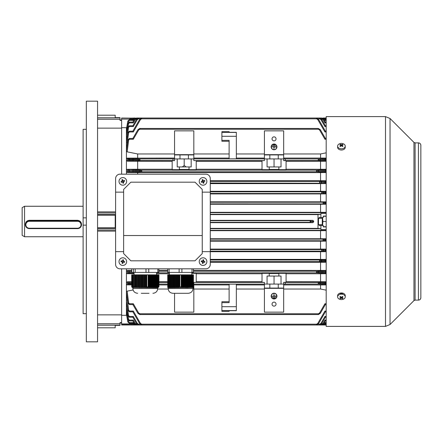 <?xml version="1.0" encoding="UTF-8"?>
<svg xmlns="http://www.w3.org/2000/svg" width="443" height="443" viewBox="0 0 443 443"><rect width="100%" height="100%" fill="white"/><g stroke="black" fill="none" stroke-linecap="round" stroke-linejoin="round"><path stroke-width="0.66" d="M274.045 298.831A2.73 2.73 0 0 1 271.315 296.107A2.73 2.73 0 0 1 274.045 293.377A2.73 2.73 0 0 1 276.77 296.107A2.73 2.73 0 0 1 274.045 298.831M274.045 293.216A2.891 2.891 0 0 1 276.93 296.107A2.891 2.891 0 0 1 274.045 298.992A2.891 2.891 0 0 1 271.155 296.107A2.891 2.891 0 0 1 274.045 293.216M274.045 144.169A2.73 2.73 0 0 0 271.315 146.893A2.73 2.73 0 0 0 274.045 149.623A2.73 2.73 0 0 0 276.77 146.893A2.73 2.73 0 0 0 274.045 144.169M274.045 149.784A2.891 2.891 0 0 0 276.93 146.893A2.891 2.891 0 0 0 274.045 144.008A2.891 2.891 0 0 0 271.155 146.893A2.891 2.891 0 0 0 274.045 149.784M274.045 302.12A2.005 2.005 0 0 0 272.041 304.131A2.005 2.005 0 0 0 274.045 306.135A2.005 2.005 0 0 0 276.05 304.131A2.005 2.005 0 0 0 274.045 302.12M274.045 136.865A2.005 2.005 0 0 0 272.041 138.869A2.005 2.005 0 0 0 274.045 140.88A2.005 2.005 0 0 0 276.05 138.869A2.005 2.005 0 0 0 274.045 136.865M210.27 228.372L317.991 228.372L317.991 214.628L320.671 214.279L320.893 213.426L326.186 213.415M318.65 218.294L319.303 217.491L320.893 217.491L320.893 213.426M321.707 324.758L321.784 324.182L321.624 324.985L136.621 324.985L134.534 323.783L132.856 320.876L129.417 320.876L132.856 320.876L134.534 323.783L136.344 324.968L136.461 324.182L136.931 324.182M319.602 324.758L319.68 324.182L319.519 324.985L138.725 324.985L136.638 323.783L132.856 317.227L129.411 317.227L132.856 317.227L136.638 323.783L138.449 324.968L138.565 324.182L140.06 324.182M316.474 324.758L316.546 324.182L316.385 324.985L141.583 324.968L139.772 323.783L132.856 311.806L129.406 311.806L132.856 311.806L133.315 311.041L132.856 311.806M318.29 314.331L318.367 313.755L318.207 314.558L140.032 314.558L137.95 313.356L132.856 304.529L129.461 304.529M323.124 324.758L323.202 324.182L323.041 324.985L135.204 324.985L132.856 323.329L129.411 323.329L132.856 323.329L134.927 324.968L135.043 324.182M326.186 324.99L130.286 324.99M134.39 324.846L130.203 324.846M129.644 324.985L121.626 324.985L121.626 315.316L126.438 315.316L126.438 268.829M191.819 273.32L196.232 273.32L196.232 282.357L193.824 282.412L264.421 282.412L262.012 282.357L262.012 273.32L269.233 273.32L269.233 276.05L278.857 276.05L278.857 273.32L286.078 273.32L286.078 282.357L283.67 282.357L285.275 282.412L285.275 284.129L283.67 284.129L283.67 288.083L278.254 288.083L278.254 284.074L283.67 284.074L283.67 282.412M269.233 273.569L278.857 273.569M326.186 160.881L318.367 160.532L318.207 159.729L318.401 160.532L285.275 160.532L285.275 158.871L283.67 158.871L283.67 154.917L278.254 154.917L278.254 158.926L283.67 158.926L283.67 160.643L286.078 160.643L286.078 169.68L278.857 169.68L278.857 166.95L269.233 166.95L269.233 169.68L262.012 169.68L262.012 160.643L264.421 160.587L193.824 160.587L196.232 160.643L196.232 169.68L189.011 169.68L189.011 166.95L179.382 166.95L179.382 169.68L172.166 169.68L172.166 160.643L174.57 160.643L174.57 158.926L179.985 158.926L179.985 154.917L174.57 154.917L174.57 158.871L139.872 158.926L139.838 160.532L139.761 159.735L132.856 159.386L132.856 160.073L140.032 159.729L139.872 158.926L133.315 158.577L132.856 159.375L129.506 159.375L126.438 158.865L126.438 127.684L121.626 127.684L121.626 118.015L134.39 118.154M189.011 169.431L179.382 169.431M278.857 169.431L269.233 169.431M135.204 118.015L135.043 118.818M323.202 118.818L323.312 118.032L325.123 119.217L323.041 118.015M127.191 129.417L126.438 129.146L127.833 121.005L129.417 119.671L128.381 122.506M127.191 313.583L126.438 313.854L127.833 322L129.411 323.329L127.839 321.995L126.438 314.004L127.833 321.995L128.62 321.889L129.417 322.559L133.315 322.559L135.004 324.21L135.204 324.985M168.185 289.035L157.691 289.035M133.088 289.96L127.13 291.156L128.703 303.062L129.506 303.76L133.315 303.76L138.637 312.985L139.872 313.755L140.032 314.558M326.186 304.529L325.389 304.529L320.289 313.356L318.484 314.541L318.367 313.755L139.872 313.755M283.67 289.035L320.571 289.035L326.186 290.171M264.421 289.035L236.34 289.035M229.12 289.035L193.824 289.035M229.12 301.722L221.899 301.722L221.899 311.346L229.12 311.346L229.12 310.704L229.12 311.346M264.421 160.587L264.421 158.926L269.831 158.926L269.831 154.917L264.421 154.917L264.421 158.871L193.824 158.871L193.824 154.917L179.985 154.917M264.421 158.062L236.34 158.062M229.12 158.062L193.824 158.062M236.34 132.44L221.899 132.44L221.899 131.654L229.12 131.654L229.12 132.296L236.34 132.296L236.34 158.843L229.12 158.843L229.12 140.365L221.899 140.365L221.899 141.278L229.12 141.278M264.421 130.851L264.421 154.668L283.67 154.668L283.67 130.851L264.421 130.851M128.686 273.325A0.792 0.786 76.9 0 1 127.905 272.6L129.489 272.506L129.489 273.303L127.147 273.691L126.438 272.954L127.905 272.6L127.817 271.614L126.438 271.31L127.291 270.457L131.737 270.435M137.668 174.171L137.668 172.598L127.291 172.543L126.438 171.69L126.438 158.865L127.13 158.14L128.703 158.555L133.315 158.577M126.438 174.171L126.438 171.69L127.817 171.386L127.905 170.4L126.438 170.046L127.147 169.309L141.694 170.156L141.694 171.762L141.854 170.959L132.856 170.505L132.856 171.413L141.583 170.97M210.27 201.825L320.571 201.825L320.571 193.918L210.27 193.918M210.27 212.319L320.571 212.319L320.571 204.256L210.27 204.256M317.991 214.628L210.27 214.628M210.27 220.348L312.863 220.348L313.672 221.135L310.931 221.506L313.672 221.865L313.672 221.135M313.672 221.865L312.863 222.652L210.27 222.652M326.186 238.771L320.571 238.744L320.571 230.681L210.27 230.681M320.571 238.744L210.27 238.744M326.186 249.11L320.571 249.082L320.571 241.175L210.27 241.175M320.571 249.082L210.27 249.082M326.186 270.429L193.453 270.402M167.72 270.402L158.843 270.402M320.571 270.402L320.571 262.289L210.27 262.289M326.186 259.404L210.27 259.371M320.571 259.371L320.571 251.707L210.27 251.707M326.186 183.596L320.571 183.629L320.571 191.293L210.27 191.293M320.571 183.629L210.27 183.629M326.186 172.571L320.571 172.598L320.571 180.711L210.27 180.711M320.571 172.598L137.668 172.598M317.991 228.372L320.671 228.721L320.893 229.574L320.893 225.509L323.301 225.509L323.301 226.916L326.186 226.916M310.166 220.697L310.931 221.494L310.172 222.303L310.166 220.697L210.27 220.697M310.166 222.303L210.27 222.303M319.796 182.2L321.601 182.156L319.519 182.189L319.68 182.992L319.68 181.392L210.27 181.392M319.796 182.184L319.68 181.392L324.929 181.121L325.389 181.912L324.929 183.264L210.27 182.992M320.571 180.711L326.186 180.738M326.186 192.467L325.389 192.467L324.929 191.675L321.784 191.819L321.9 192.611L323.706 192.655L321.624 192.622L321.784 193.425L321.784 191.819L210.27 191.819M325.389 192.467L324.929 193.563L210.27 193.425M326.186 193.89L320.571 193.918M320.571 191.293L326.186 191.321M323.312 203.055L325.123 203.016L323.041 203.049L323.202 203.852L323.202 202.246L210.27 202.246M323.312 203.044L323.202 202.246L324.929 202.191L325.389 202.983L324.929 203.907L210.27 203.852M326.186 204.229L320.571 204.256M320.571 201.825L326.186 201.853M320.571 212.319L326.186 212.347M319.796 260.816L325.389 261.071L324.929 261.879L319.68 261.608L319.519 260.811L319.713 261.608L210.27 261.608M325.389 261.071L325.389 260.545L319.519 260.811L319.68 260.008L210.27 260.008M320.571 262.289L326.186 262.262M326.186 260.528L325.389 260.545L324.929 259.736L319.68 260.008L319.796 260.8M325.389 250.516L321.9 250.373L325.389 250.516L324.929 251.325L321.784 251.181L321.624 250.378L321.817 251.181L210.27 251.181M326.186 250.229L325.389 250.245L324.929 249.437L321.784 249.575L321.624 250.378L321.784 249.575L210.27 249.575M320.571 251.707L326.186 251.679M323.312 239.956L325.389 240.001L324.929 240.809L323.202 240.754L323.041 239.951L323.235 240.754L210.27 240.754M325.389 240.001L323.041 239.951L323.202 239.148L210.27 239.148M320.571 241.175L326.186 241.147M326.186 239.884L325.389 239.884L324.929 239.093L323.202 239.148L323.312 239.945M320.571 230.681L326.186 230.653M278.857 166.95L281.023 166.95L281.023 158.926M189.011 166.95L191.177 166.95L191.177 158.926M283.67 160.587L285.275 160.532M262.012 161.296L196.232 161.296M172.964 158.926L172.964 160.587L174.57 160.587M172.964 160.532L139.838 160.532L133.315 160.881L132.856 160.073M127.307 161.23L126.438 160.366L127.839 160.028L129.428 160.089L129.428 160.881L127.307 161.23L172.166 161.296M193.824 160.587L193.824 158.926L188.408 158.926L188.408 154.917M172.166 169.243L137.668 169.243L137.668 161.296M262.012 169.243L196.232 169.243M174.57 158.062L127.13 158.14M326.186 159.375L325.389 159.375L324.929 158.577L318.367 158.926L318.484 159.724L320.289 159.762L318.207 159.729L318.367 158.926L285.275 158.926M269.233 276.05L267.068 276.05L267.068 284.074M167.714 281.704L158.965 281.704M128.703 284.445A0.792 0.786 75.6 0 1 127.916 283.736L129.506 283.625L129.506 284.423L127.13 284.86L126.438 284.135L127.916 283.736L127.839 282.972L126.438 282.634L127.307 281.77L131.615 281.742M127.307 281.77L131.615 282.119M167.714 282.468L158.965 282.468M193.824 282.412L193.824 284.074L193.458 284.074M264.421 282.412L264.421 284.074L269.831 284.074L269.831 288.083L264.421 288.083L264.421 284.129L193.824 284.129L193.824 288.083L193.021 288.083M262.012 281.704L196.232 281.704M169.359 273.757L156.523 273.757M262.012 273.757L196.232 273.757M320.571 289.035L320.571 284.938L283.67 284.938M320.571 284.938L326.186 284.899M325.389 283.614L325.389 282.927L318.484 283.265L325.389 283.614L324.929 284.423L318.367 284.074L318.207 283.271L318.401 284.074L285.275 284.074M229.12 310.704L236.34 310.704L236.34 284.157L229.12 284.157L229.12 302.635L221.899 302.635M264.421 284.938L236.34 284.938M229.12 284.938L193.824 284.938M326.186 282.911L325.389 282.911L324.929 282.119L318.367 282.468L318.207 283.271L318.367 282.468L285.275 282.468M121.626 315.316L121.626 268.829M121.626 174.171L121.626 127.684M140.032 128.442L139.872 129.245L139.761 128.459L137.95 129.644L140.032 128.442L318.207 128.442L320.289 129.644L318.207 128.442L318.367 129.245L139.872 129.245M319.519 118.015L321.601 119.217L319.519 118.015L319.68 118.818L319.519 118.015L316.385 118.015L318.473 119.217L316.385 118.015L316.546 118.818L316.385 118.015L141.854 118.015L141.694 118.818L141.583 118.032L139.772 119.217L141.854 118.015L138.725 118.015L138.565 118.818L138.449 118.032L136.638 119.217L138.725 118.015M316.546 118.818L141.694 118.818M319.68 118.818L318.179 118.818M140.06 118.818L138.565 118.818M136.621 118.015L136.461 118.818L136.344 118.032L134.534 119.217L136.621 118.015L321.624 118.015L323.706 119.217L321.9 118.032L321.784 118.818L321.313 118.818M136.931 118.818L136.461 118.818M229.12 132.296L229.12 131.654M283.67 158.062L320.571 158.062L320.571 153.965L283.67 153.965M320.571 153.965L326.186 152.829M318.207 128.442L318.367 129.245M128.703 139.938L127.916 139.855L129.506 138.471L129.506 139.24L128.703 139.938L127.13 151.844L126.438 151.057L127.916 139.855L126.438 149.751L127.833 139.85L129.428 138.471L132.856 138.471L137.95 129.644L138.637 130.015L133.315 139.24L132.856 138.471M174.57 153.965L137.668 153.965L127.13 151.844M264.421 153.965L236.34 153.965M229.12 153.965L193.824 153.965M129.489 131.959L128.686 132.651L127.147 143.128L126.438 142.524L127.905 132.557L126.438 141.478L127.817 132.551L129.406 131.194L132.856 131.194L129.489 131.194L129.489 131.959L133.315 131.959L132.856 131.194L139.772 119.217L140.459 119.588L133.315 131.959M128.653 127.219L127.866 127.119L129.45 125.773L129.45 126.537L128.653 127.219L127.163 136.61L126.438 136.139L127.866 127.119L126.438 135.558L127.828 127.113L129.45 125.773L127.828 127.113M127.174 132.302L126.438 131.942L127.85 123.464L129.428 122.124L129.428 122.894L128.631 123.569L128.165 126.366M321.624 118.015L321.784 118.818M134.927 118.032L133.116 119.217L134.927 118.032L135.004 118.79L133.315 120.441L132.856 119.671L129.417 119.671L127.833 121.005L126.438 128.996L127.833 121L128.62 121.111M128.631 123.569L127.833 123.464L126.438 131.637L127.833 123.464L129.417 122.124L127.833 123.464M137.668 158.062L137.668 153.965M174.57 154.668L193.824 154.668L193.824 130.851L174.57 130.851L174.57 154.668M320.571 158.062L326.186 158.101M316.385 324.985L318.473 323.783L316.662 324.968L316.546 324.182L141.694 324.182L141.854 324.985M127.357 299.833L128.686 310.349L129.489 311.041L133.315 311.041L140.459 323.412L141.694 324.182M326.186 317.227L325.389 317.227L321.601 323.783L319.796 324.968L319.68 324.182L318.179 324.182M127.185 306.384L128.653 315.781L129.45 316.463L133.315 316.463L129.45 316.463L129.45 317.227L127.866 315.881L126.438 306.861L127.163 306.39M138.725 324.985L138.565 324.182M326.186 320.876L325.389 320.876L323.706 323.783L321.9 324.968L321.817 324.21L321.313 324.182M128.165 316.634L128.631 319.431L129.428 320.106L133.315 320.106L129.428 320.106L129.428 320.876L127.85 319.536L126.438 311.058L127.174 310.698M136.621 324.985L136.461 324.182M127.833 319.536L129.417 320.876L127.833 319.541L126.438 311.363L127.833 319.536L128.631 319.431M127.828 315.887L129.411 317.227L127.828 315.887L126.438 307.42L127.828 315.881L128.653 315.781M126.449 301.611L127.905 310.443L126.438 300.476L127.147 299.872M127.833 303.15L129.428 304.529L127.833 303.15L126.438 293.249L127.916 303.145L126.438 291.943L127.13 291.156M326.186 161.258L286.078 161.296M316.662 170.97L318.473 170.926L316.385 170.959L316.546 171.762L316.546 170.156L141.694 170.156L141.583 170.954M316.662 170.954L316.546 170.156L324.929 169.697L325.389 170.494L324.929 172.222L316.584 171.762L141.66 171.762L133.315 172.222L132.856 171.413M128.603 172.244A0.792 0.786 77.4 0 1 127.817 171.386L129.406 171.43L129.406 172.222L127.291 172.543M137.668 169.243L127.147 169.309M286.078 169.243L326.186 169.281M320.571 169.243L320.571 161.296M167.714 284.074L158.965 284.074M167.714 284.938L158.965 284.938M131.615 284.893L127.13 284.86M326.186 281.742L286.078 281.704M316.662 272.046L325.389 272.506L325.389 271.587L316.385 272.041L316.546 272.844L316.546 271.238L193.453 271.238M167.72 271.238L158.843 271.238M326.186 272.506L325.389 272.506L324.929 273.303L316.584 272.838L191.819 272.844M169.359 272.844L156.523 272.844M320.571 281.704L320.571 273.757L286.078 273.757M320.571 273.757L326.186 273.719M134.057 273.735L127.147 273.691M127.291 270.457L131.737 270.778M326.186 271.57L325.389 271.57L324.929 270.778L316.546 271.238L316.662 272.03M283.67 288.332L264.421 288.332L264.421 312.149L283.67 312.149L283.67 288.332M174.57 293.299L174.57 312.149L193.824 312.149L193.824 288.332L193.021 288.332M134.057 273.253L133.315 273.303L132.856 272.439M128.62 160.903A0.792 0.786 76.4 0 1 127.839 160.028L127.916 159.264A0.792 0.786 -75.6 0 1 128.703 158.555M128.686 169.675A0.792 0.786 -76.9 0 0 127.905 170.4L132.856 170.494L133.315 169.697M325.389 159.375L325.389 160.089L326.186 160.089M320.915 183.02A0.792 0.687 93.5 0 0 321.601 182.228L326.186 182.472M323.019 193.447A0.792 0.687 93.5 0 0 323.706 192.655L326.186 192.771M128.703 303.062L127.916 303.145L129.506 304.529L132.856 304.529L133.315 303.76M140.459 323.412L139.772 323.783L141.583 324.968L141.66 324.21M138.637 312.985L137.95 313.356L139.761 314.541L139.838 313.777M326.186 311.806L325.389 311.806L318.473 323.783L317.786 323.412L324.929 311.041L325.389 311.806M326.186 323.329L325.389 323.329L325.123 323.783L325.389 323.329L324.929 322.559L326.186 322.559M324.929 322.559L323.235 324.21L323.312 324.968L325.123 323.783L323.041 324.985M321.624 324.985L323.706 323.783L325.389 320.876L324.929 320.106L326.186 320.106M321.601 323.783L325.389 317.227L324.929 316.463L326.186 316.463L324.929 316.463L320.915 323.412L321.601 323.783L319.519 324.985M318.207 314.558L320.289 313.356L319.602 312.985L324.929 303.76L325.389 304.529M129.45 125.773L132.856 125.773L136.638 119.217L137.324 119.588L133.315 126.537L132.856 125.773M129.428 122.124L132.856 122.124L134.534 119.217L135.22 119.588L133.315 122.894L132.856 122.124M132.856 119.671L133.116 119.217L133.808 119.588L133.315 120.441L129.417 120.441M325.389 138.471L324.929 139.24L319.602 130.015L320.289 129.644L325.389 138.471L326.186 138.471M325.389 131.194L324.929 131.959L317.786 119.588L318.473 119.217L325.389 131.194L326.186 131.194M325.389 125.773L326.186 125.773L325.389 125.773L321.601 119.217L325.389 125.773L324.929 126.537L320.915 119.588L319.713 118.79M325.389 122.124L326.186 122.124L325.389 122.124L324.929 122.894L325.389 122.124L323.706 119.217L323.019 119.588L321.817 118.79M325.389 119.671L326.186 119.671L325.389 119.671L325.123 119.217L325.389 119.671L324.929 120.441L323.235 118.79L323.312 118.032M131.615 282.911L127.839 282.972A0.792 0.786 -76.4 0 1 128.62 282.097M127.817 310.443L129.406 311.806L127.817 310.443M129.489 311.041L129.489 311.806L127.905 310.443L128.686 310.349M128.686 132.651L127.905 132.557L129.489 131.194M131.737 271.57L127.817 271.614A0.792 0.786 -77.4 0 1 128.603 270.756M324.929 160.881L325.389 160.089M132.856 160.089L129.428 160.089L129.506 158.577M131.615 283.625L129.506 283.625L129.428 282.119M132.856 323.329L133.315 322.559M127.833 322L129.411 323.329L129.417 322.559M132.856 320.876L133.315 320.106L135.22 323.412L136.422 324.21M132.856 317.227L133.315 316.463L137.324 323.412L138.526 324.21M129.506 304.529L129.506 303.76M132.856 171.43L129.406 171.43L129.489 169.697M133.725 272.439L129.489 272.506L129.406 270.778M320.893 229.574L326.186 229.585M326.186 216.084L323.301 216.084L323.301 217.491L320.893 217.491M320.893 225.509L319.303 225.509L318.65 224.706M323.855 118.154L326.186 118.154M326.186 324.846L323.855 324.846M269.831 288.083L278.254 288.083M269.831 284.074L278.254 284.074M278.857 276.05L281.023 276.05L281.023 284.074M274.045 276.05L274.045 284.074M278.254 154.917L269.831 154.917M278.254 158.926L269.831 158.926M188.408 158.926L179.985 158.926M267.068 158.926L267.068 166.95L269.233 166.95M177.217 158.926L177.217 166.95L179.382 166.95M182.306 166.95L184.199 165.483L184.199 158.926M184.199 165.483L186.088 166.95M274.045 166.95L274.045 158.926M271.841 146.816L276.249 146.976L274.123 146.976L273.962 148.898L273.962 146.976L271.841 146.816M272.439 145.813L275.651 145.974L272.439 145.813M273.043 144.811L275.048 144.966L273.043 144.811M273.043 298.189L275.048 298.034L273.043 298.189M272.439 297.187L275.651 297.026L272.439 297.187M271.841 296.184L273.962 296.024L273.962 294.102L274.123 296.024L276.249 296.024L271.841 296.184M221.899 132.44L221.899 140.365M132.856 287.684L132.856 288.487L157.725 288.487L157.725 287.684L132.313 287.441M158.483 274.848L158.965 274.848L158.965 286.787L157.985 286.909L157.985 274.848L158.483 274.848L158.483 286.787M157.359 287.053L156.733 287.175L156.733 274.848L157.359 274.848L157.11 287.219L157.985 286.909M156.102 287.285L155.476 287.369L155.476 274.848L156.102 274.848L155.853 287.457L156.733 287.175M154.845 287.435L154.219 287.479L154.219 274.848L154.845 274.848L154.596 287.612L155.476 287.369M153.594 287.501L152.962 287.501L152.962 274.848L153.594 274.848L153.344 287.679L154.219 287.479M152.337 287.479L151.711 287.435L151.711 274.848L152.337 274.848L152.087 287.657L152.962 287.501M151.08 287.369L150.454 287.28L150.454 274.848L151.08 274.848L150.83 287.546L151.711 287.435M149.823 287.175L149.197 287.053L149.197 274.848L149.823 274.848L149.573 287.346L150.454 287.28M148.571 286.909L146.179 286.909L146.179 274.848L148.571 274.848L148.322 287.07L149.197 287.053M143.942 274.848L143.942 287.285L143.194 287.369L143.194 274.848L145.437 274.848L145.437 287.053L146.179 286.909M145.437 287.053L144.689 287.175L144.689 274.848M143.942 287.285L144.689 287.175M142.447 287.435L141.705 287.479L141.705 274.848L142.447 274.848L142.447 287.435L143.194 287.369M140.957 287.501L140.209 287.501L140.209 274.848L140.957 274.848L140.957 287.501L141.705 287.479M139.462 287.479L138.714 287.435L138.714 274.848L139.462 274.848L139.462 287.479L140.209 287.501M137.972 287.369L137.225 287.28L137.225 274.848L137.972 274.848L137.972 287.369L138.714 287.435M136.477 287.175L135.73 287.053L135.73 274.848L136.477 274.848L136.477 287.175L137.225 287.28M134.988 286.909L133.481 286.909L133.481 274.848L134.988 274.848L134.988 286.909L135.73 287.053M133.365 287.053L133.249 274.848L133.365 287.053L133.88 287.07L133.481 286.909M133.127 287.285L133.011 274.848L133.127 287.285L133.642 287.346L133.249 287.175M132.889 287.435L132.773 274.848L132.889 287.435L133.404 287.546L133.011 287.369M132.656 287.501L132.535 274.848L132.656 287.501L133.171 287.657L132.773 287.479M132.695 287.612L132.296 287.435L132.418 274.848L132.418 287.479L132.933 287.679L132.535 287.501M132.18 287.369L132.18 274.848L132.18 287.369L132.579 287.546M131.942 287.175L131.942 274.848L131.942 287.175L132.341 287.346M131.704 286.909L131.704 274.848L131.704 286.909L132.103 287.07M149.02 293.299L141.278 293.299M133.576 274.848L133.576 286.787M158.278 287.435L158.965 286.787M148.078 274.848L148.078 286.787M134.401 274.848L134.401 286.787M146.771 274.848L146.771 286.787M135.181 268.829L135.181 272.439L145.985 272.439L145.985 268.829M135.181 272.439L133.454 272.439L133.454 268.829M131.737 268.829L131.737 272.439L133.454 272.439M158.843 268.829L158.843 272.439L157.824 272.439L157.824 268.829M148.737 268.829L148.737 272.439L157.824 272.439M148.737 272.439L145.985 272.439M135.73 274.848L134.988 274.848M137.225 274.848L136.477 274.848M138.714 274.848L137.972 274.848M140.209 274.848L139.462 274.848M141.705 274.848L140.957 274.848M143.194 274.848L142.447 274.848M146.179 274.848L145.437 274.848M148.571 274.848L149.197 274.848M149.823 274.848L150.454 274.848M151.08 274.848L151.711 274.848M152.337 274.848L152.962 274.848M153.594 274.848L154.219 274.848M154.845 274.848L155.476 274.848M156.102 274.848L156.733 274.848M157.359 274.848L157.985 274.848M135.132 274.848L135.132 287.07M136.627 274.848L136.627 287.346M138.116 274.848L138.116 287.546M139.611 274.848L139.611 287.657M141.101 274.848L141.101 287.679M142.596 274.848L142.596 287.612M144.091 274.848L144.091 287.457M145.581 274.848L145.581 287.219M148.948 287.214L148.948 274.848M150.205 287.452L150.205 274.848M151.456 287.612L151.456 274.848M152.713 287.679L152.713 274.848M153.97 287.657L153.97 274.848M155.227 287.546L155.227 274.848M156.479 287.346L156.479 274.848M157.736 287.07L157.736 274.848M337.621 146.118L337.621 147.331A3.81 2.697 0 0 0 339.975 149.823A3.81 2.697 0 0 0 344.128 149.236A3.81 2.697 0 0 0 345.241 147.331L345.241 146.118A3.81 2.697 0 0 0 344.128 144.213A3.81 2.697 0 0 0 338.734 144.213A3.81 2.697 0 0 0 337.621 146.118A3.81 2.697 0 0 0 338.734 148.023A3.81 2.697 0 0 0 344.128 148.023A3.81 2.697 0 0 0 345.241 146.118M339.875 146.135A6.241 0.498 37.9 0 1 340.146 146.323A6.241 0.498 37.9 0 1 340.429 146.528A6.407 3.201 -54.7 0 1 341.431 145.642A6.407 3.201 54.7 0 1 342.433 146.528A6.241 0.498 -37.9 0 1 342.987 146.135A6.407 3.201 -125.3 0 0 341.985 145.249A6.407 3.201 -54.7 0 1 342.987 144.717A6.241 4.906 -97.4 0 0 342.716 144.512A6.241 4.906 -97.4 0 0 342.433 144.324A6.407 3.201 125.3 0 0 341.431 144.855A6.407 3.201 -125.3 0 0 340.429 144.324A6.241 4.906 97.4 0 0 339.875 144.717A6.407 3.201 54.7 0 1 340.877 145.249A6.407 3.201 125.3 0 0 339.875 146.135M341.431 145.642L341.431 144.855M341.774 145.924L341.985 145.409M342.074 145.193L342.433 144.324M341.985 146.107L341.985 145.249M340.877 146.107L340.877 145.249M341.088 145.924L340.877 145.409M340.789 145.193L340.429 144.324M322.576 225.509L322.897 221.5L326.186 221.5M323.301 226.716L326.186 226.716M323.301 216.284L326.186 216.284M322.897 221.5L322.576 217.491M322.26 225.509L322.26 217.491M201.825 177.781A3.81 3.81 0 0 0 199.439 182.61A3.81 3.81 0 0 0 204.273 184.997A3.81 3.81 0 0 0 206.659 180.168A3.81 3.81 0 0 0 201.825 177.781M203.254 183.23A6.241 3.118 -18.7 0 0 203.63 183.109A6.241 3.118 -18.7 0 0 204.001 182.976L203.547 181.636L204.887 181.181A6.241 3.118 -108.7 0 0 204.638 180.439L203.298 180.894L202.844 179.548A6.241 3.118 161.3 0 0 202.468 179.67A6.241 3.118 161.3 0 0 202.097 179.803L202.551 181.143L201.211 181.597A6.241 3.118 71.3 0 0 201.46 182.339L202.805 181.89L203.254 183.23M202.401 180.705L203.149 180.456M203.73 180.744L203.985 181.486M203.697 182.073L202.949 182.322M202.368 182.034L202.113 181.292M322.897 118.015L326.186 118.01M345.241 296.882L345.241 295.669A3.81 2.697 180 0 0 342.888 293.177A3.81 2.697 180 0 0 338.734 293.764A3.81 2.697 180 0 0 337.621 295.669L337.621 296.882A3.81 2.697 180 0 0 338.734 298.787A3.81 2.697 180 0 0 344.128 298.787A3.81 2.697 180 0 0 345.241 296.882A3.81 2.697 180 0 0 344.128 294.977A3.81 2.697 180 0 0 338.734 294.977A3.81 2.697 180 0 0 337.621 296.882M339.875 298.283A6.241 4.906 82.6 0 0 340.146 298.488A6.241 4.906 82.6 0 0 340.429 298.676A6.407 3.201 -54.7 0 0 341.431 298.145A6.407 3.201 54.7 0 0 342.433 298.676A6.241 4.906 -82.6 0 0 342.987 298.283A6.407 3.201 -125.3 0 1 341.985 297.751A6.407 3.201 -54.7 0 0 342.987 296.865A6.241 0.498 -142.1 0 1 342.716 296.677A6.241 0.498 -142.1 0 1 342.433 296.472A6.407 3.201 125.3 0 1 341.431 297.358A6.407 3.201 -125.3 0 1 340.429 296.472A6.241 0.498 142.1 0 1 339.875 296.865A6.407 3.201 54.7 0 0 340.877 297.751A6.407 3.201 125.3 0 1 339.875 298.283M341.985 296.893L341.985 297.751M341.774 297.076L341.985 297.591M342.074 297.807L342.433 298.676M341.431 297.358L341.431 298.145M341.088 297.076L340.877 297.591M340.789 297.807L340.429 298.676M340.877 296.893L340.877 297.751M123.63 235.538L123.63 189.41L130.851 182.189L195.025 182.189L202.246 189.41L202.246 235.538L123.63 235.538L123.63 253.59L130.851 260.811L195.025 260.811L202.246 253.59L202.246 235.538M115.606 251.657L115.606 264.421A4.413 4.413 0 0 0 120.02 268.829L205.857 268.829A4.413 4.413 0 0 0 210.27 264.421L210.27 178.579A4.413 4.413 0 0 0 205.857 174.171L120.02 174.171A4.413 4.413 0 0 0 115.606 178.579L115.606 251.657L123.63 251.657M123.63 192.146L115.606 192.146M202.246 192.146L210.27 192.146M202.246 251.657L210.27 251.657M193.408 287.369L193.392 274.848L193.408 287.369L193.004 287.546L193.43 287.479L193.414 274.848L193.425 287.501L168.152 287.684L168.152 288.487C168.44 291.411 170.04 293.011 172.964 293.299L176.574 293.299M168.152 288.487L193.021 288.487L193.021 287.684L193.425 287.507L193.414 274.848L193.458 286.787L193.436 274.848L193.414 287.479L193.021 287.657M193.054 287.07L193.453 286.909M193.453 287.053L193.441 274.848L193.453 287.053M193.043 287.346L193.447 287.175M193.037 287.546L193.436 287.369M193.026 287.657L193.43 287.479L193.425 274.848L193.43 287.435M193.397 287.175L192.998 287.346L193.403 287.28M193.392 286.909L192.168 286.909L192.168 274.848L193.408 274.848L193.392 286.909L192.987 287.07L193.397 287.053M191.476 287.053L190.778 287.175L190.778 274.848L191.476 274.848L191.276 287.219L192.168 286.909M190.08 287.285L189.382 287.369L189.382 274.848L190.08 274.848L189.881 287.457L190.778 287.175M188.685 287.435L187.987 287.479L187.987 274.848L188.685 274.848L188.485 287.612L189.382 287.369M187.295 287.501L186.597 287.501L186.597 274.848L187.295 274.848L187.096 287.679L187.987 287.479M185.899 287.479L185.202 287.435L185.202 274.848L185.899 274.848L185.7 287.657L186.597 287.501M184.504 287.369L183.806 287.28L183.806 274.848L184.504 274.848L184.305 287.546L185.202 287.435M183.109 287.175L182.416 287.053L182.416 274.848L183.109 274.848L182.915 287.346L183.806 287.28M179.852 274.848L179.852 286.787L179.304 286.909L179.304 274.848L181.719 274.848L181.519 287.07L182.416 287.053M181.719 286.909L179.852 286.787M193.021 288.487C192.738 291.411 191.132 293.011 188.209 293.299L172.964 293.299M181.17 274.848L181.17 286.787M192.722 274.848L192.722 286.787M167.714 286.787L167.714 274.848L168.916 274.848L168.916 286.909L167.714 286.787L167.747 287.501L168.152 287.679L167.753 287.507M168.373 274.848L168.373 286.787M169.608 287.053L169.608 274.848L170.3 274.848L170.3 287.175L168.916 286.909M170.992 287.28L170.992 274.848L171.685 274.848L171.685 287.369L170.3 287.175M172.377 287.435L172.377 274.848L173.069 274.848L173.069 287.479L171.685 287.369M173.761 287.501L173.761 274.848L174.453 274.848L174.453 287.501L173.069 287.479M175.146 287.479L175.146 274.848L175.838 274.848L175.838 287.435L174.453 287.501M176.535 287.369L176.535 274.848L177.228 274.848L177.228 287.285L175.838 287.435M193.436 274.848L193.386 286.787M193.392 268.829L193.392 272.439L193.453 268.829M193.392 272.439L191.991 272.439L191.991 268.829M181.901 268.829L181.901 272.439L191.991 272.439M181.901 272.439L179.122 272.439L179.122 268.829M169.099 268.829L169.099 272.439L179.122 272.439M169.099 272.439L167.72 272.439L167.72 268.829M181.719 274.848L182.416 274.848M183.109 274.848L183.806 274.848M184.504 274.848L185.202 274.848M185.899 274.848L186.597 274.848M187.295 274.848L187.987 274.848M188.685 274.848L189.382 274.848M190.08 274.848L190.778 274.848M191.476 274.848L192.168 274.848M169.608 274.848L168.916 274.848M170.992 274.848L170.3 274.848M172.377 274.848L171.685 274.848M173.761 274.848L173.069 274.848M175.146 274.848L174.453 274.848M176.535 274.848L175.838 274.848M177.92 274.848L178.612 274.848L178.612 287.053L177.92 287.175L177.92 274.848L177.228 274.848M179.304 274.848L178.612 274.848M178.612 287.053L179.304 286.909M177.228 287.285L177.92 287.175M167.725 287.053L168.119 287.07L167.72 286.909M167.731 287.285L168.135 287.457L167.731 287.175M167.742 287.435L168.141 287.546L167.736 287.369M168.152 287.679L167.747 287.479M169.115 274.848L169.115 287.07M170.5 274.848L170.5 287.346M171.89 274.848L171.89 287.546M173.274 274.848L173.274 287.657M174.658 274.848L174.658 287.679M176.043 274.848L176.043 287.612M177.427 274.848L177.427 287.457M178.811 274.848L178.811 287.219M182.217 287.214L182.217 274.848M183.607 287.452L183.607 274.848M185.002 287.612L185.002 274.848M186.398 287.679L186.398 274.848M187.788 287.657L187.788 274.848M189.183 287.546L189.183 274.848M190.579 287.346L190.579 274.848M191.974 287.07L191.974 274.848M86.33 217.862L83.118 217.862L83.118 225.138L86.33 225.138M120.02 120.02L121.626 120.02M97.56 115.208L115.208 115.208L115.208 117.799L97.56 117.799M97.56 341.83L97.56 101.17L86.33 101.17L86.33 341.83L97.56 341.83M115.208 117.611L120.02 117.611L120.02 120.396L121.626 120.396L121.626 128.138L97.56 128.138M86.33 313.683L83.118 313.683L83.118 225.138M83.118 217.862L83.118 129.317L86.33 129.317M97.56 314.862L121.626 314.862L121.626 322.604L120.02 322.604L120.02 325.389L115.208 325.389M97.56 227.752L115.208 227.752L115.208 215.248L97.56 215.248M97.56 211.876L115.606 211.876M97.56 231.124L115.606 231.124M97.56 327.792L115.208 327.792L115.208 325.201L97.56 325.201M130.203 118.154L135.342 118.01M202.285 265.346A3.81 3.81 0 0 0 206.781 262.378A3.81 3.81 0 0 0 203.813 257.876A3.81 3.81 0 0 0 199.317 260.844A3.81 3.81 0 0 0 202.285 265.346M203.797 259.919A6.241 3.118 -168.4 0 0 203.415 259.836A6.241 3.118 -168.4 0 0 203.027 259.759L202.744 261.149L201.355 260.861A6.241 3.118 101.6 0 0 201.2 261.63L202.584 261.918L202.301 263.303A6.241 3.118 11.6 0 0 202.684 263.386A6.241 3.118 11.6 0 0 203.071 263.463L203.354 262.073L204.744 262.361A6.241 3.118 -78.4 0 0 204.899 261.591L203.514 261.304L203.797 259.919M203.265 262.527L202.49 262.367M202.135 261.824L202.29 261.054M202.833 260.694L203.608 260.855M203.963 261.398L203.808 262.167M25.838 224.767A3.527 3.466 180 0 0 29.371 228.234L77.503 228.234A3.527 3.466 180 0 0 81.03 224.767A3.527 3.466 180 0 0 77.503 221.301L29.371 221.301A3.527 3.466 180 0 0 25.838 224.767M29.371 228.621A4.009 3.943 0 0 1 25.356 224.679L25.356 224.324C25.594 221.893 26.929 220.548 29.371 220.282L77.503 220.282C79.939 220.548 81.274 221.893 81.512 224.324L81.512 224.679A4.009 3.943 0 0 1 77.503 228.621L29.371 228.621L29.371 228.234M25.356 224.679A4.009 3.943 0 0 1 29.371 220.736L77.503 220.736A4.009 3.943 0 0 1 81.512 224.679M339.216 293.476L343.646 293.476M326.186 326.386L326.186 116.609L385.504 116.609L385.504 326.386L326.186 326.386M420.85 297.707A2.409 2.409 180 0 1 418.441 300.116C419.903 299.972 420.706 299.175 420.85 297.713L420.85 145.293A2.409 2.409 -0 0 0 418.441 142.884L415.097 142.884L413.961 142.413L390.039 118.491L385.504 116.609M318.489 224.706L318.168 224.391L318.168 218.609L318.489 218.294L318.489 224.706L322.26 224.706M121.609 177.781A3.81 3.81 0 0 0 119.217 182.61A3.81 3.81 0 0 0 124.051 184.997A3.81 3.81 0 0 0 126.438 180.168A3.81 3.81 0 0 0 121.609 177.781M123.032 183.23A6.241 3.118 -18.7 0 0 123.409 183.109A6.241 3.118 -18.7 0 0 123.78 182.976L123.326 181.636L124.666 181.181A6.241 3.118 -108.7 0 0 124.417 180.439L123.076 180.894L122.622 179.548A6.241 3.118 161.3 0 0 122.246 179.67A6.241 3.118 161.3 0 0 121.875 179.803L122.329 181.143L120.989 181.597A6.241 3.118 71.3 0 0 121.244 182.339L122.584 181.89L123.032 183.23M122.179 180.705L122.927 180.456M123.508 180.744L123.763 181.486M123.475 182.073L122.728 182.322M122.146 182.034L121.891 181.292M122.063 265.346A3.81 3.81 0 0 0 126.56 262.378A3.81 3.81 0 0 0 123.597 257.876A3.81 3.81 0 0 0 119.095 260.844A3.81 3.81 0 0 0 122.063 265.346M123.575 259.919A6.241 3.118 -168.4 0 0 123.193 259.836A6.241 3.118 -168.4 0 0 122.805 259.759L122.523 261.149L121.138 260.861A6.241 3.118 101.6 0 0 120.978 261.63L122.362 261.918L122.08 263.303A6.241 3.118 11.6 0 0 122.462 263.386A6.241 3.118 11.6 0 0 122.849 263.463L123.132 262.073L124.522 262.361A6.241 3.118 -78.4 0 0 124.677 261.591L123.292 261.304L123.575 259.919M123.043 262.527L122.274 262.367M121.914 261.824L122.069 261.054M122.617 260.694L123.387 260.855M123.741 261.398L123.586 262.167M24.559 236.745L22.15 235.355L22.15 207.645L24.559 206.255L24.559 236.745L83.118 236.745M134.007 118.331L129.644 118.331M133.188 119.101L121.626 119.101M326.186 119.101L325.051 119.101M324.232 118.331L326.186 118.331M326.186 120.441L324.929 120.441M133.188 323.899L121.626 323.899M134.007 324.669L121.626 324.669M324.232 324.669L326.186 324.669M326.186 323.899L325.051 323.899M128.381 320.494L128.62 321.889M318.401 313.777L319.602 312.985M324.929 303.76L326.186 303.76M320.671 214.279L210.27 214.279M326.186 212.679L210.27 212.679M320.671 228.721L210.27 228.721M326.186 230.321L210.27 230.321M310.172 220.697L312.863 220.348M312.863 222.652L310.172 222.303M326.186 183.264L324.929 183.264M324.929 181.121L326.186 181.121M326.186 193.563L324.929 193.563M324.929 191.675L326.186 191.675M326.186 203.907L324.929 203.907M324.929 202.191L326.186 202.191M326.186 261.879L324.929 261.879M324.929 259.736L326.186 259.736M326.186 251.325L324.929 251.325M324.929 249.437L326.186 249.437M326.186 240.809L324.929 240.809M324.929 239.093L326.186 239.093M133.315 160.881L129.428 160.881M326.186 284.423L324.929 284.423M326.186 139.24L324.929 139.24M319.602 130.015L318.401 129.223M139.838 129.223L138.637 130.015L133.315 139.24L129.506 139.24M326.186 131.959L324.929 131.959L317.786 119.588L316.584 118.79M141.66 118.79L140.459 119.588M326.186 126.537L324.929 126.537M138.526 118.79L137.324 119.588M133.315 126.537L129.45 126.537M326.186 122.894L324.929 122.894L323.019 119.588M136.422 118.79L135.22 119.588M133.315 122.894L129.428 122.894M326.186 311.041L324.929 311.041L326.186 311.041M316.584 324.21L317.786 323.412M319.713 324.21L320.915 323.412M321.817 324.21L323.019 323.412L324.929 320.106M324.929 158.577L326.186 158.577M326.186 172.222L324.929 172.222M133.315 172.222L129.406 172.222M324.929 169.697L326.186 169.697M131.615 284.423L129.506 284.423M324.929 282.119L326.186 282.119M326.186 273.303L324.929 273.303M133.315 273.303L129.489 273.303M324.929 270.778L326.186 270.778M325.389 283.625L326.186 283.625M325.389 261.088L326.186 261.088M325.389 250.533L326.186 250.533M325.389 240.017L326.186 240.017M324.437 239.12A0.792 0.687 86.5 0 1 325.123 239.918L325.123 239.984A0.792 0.687 93.5 0 1 324.437 240.782M323.019 249.553A0.792 0.687 86.5 0 1 323.706 250.345L323.706 250.417A0.792 0.687 93.5 0 1 323.019 251.209M320.915 259.98A0.792 0.687 86.5 0 1 321.601 260.772L321.601 260.844A0.792 0.687 93.5 0 1 320.915 261.636M317.786 271.21A0.792 0.687 86.5 0 1 318.473 272.002L318.473 272.074A0.792 0.687 93.5 0 1 317.786 272.866M319.602 282.44A0.792 0.687 86.5 0 1 320.289 283.238L320.289 283.304A0.792 0.687 93.5 0 1 319.602 284.101M140.459 171.79A0.792 0.687 -93.5 0 1 139.772 170.998L139.772 170.926A0.792 0.687 -86.5 0 1 140.459 170.134M138.637 160.56A0.792 0.687 -93.5 0 1 137.95 159.762L137.95 159.696A0.792 0.687 -86.5 0 1 138.637 158.899M326.186 170.494L318.473 170.926A0.792 0.687 86.5 0 0 317.786 170.134M325.389 171.43L326.186 171.43M326.186 181.912L325.389 181.912M326.186 202.983L325.389 202.983M325.389 203.115L326.186 203.115M324.437 203.88A0.792 0.687 93.5 0 0 325.123 203.082L325.389 203.099M325.389 202.999L325.123 203.016A0.792 0.687 86.5 0 0 324.437 202.218M325.389 192.483L323.706 192.583A0.792 0.687 86.5 0 0 323.019 191.791M325.389 181.929L321.601 182.156A0.792 0.687 86.5 0 0 320.915 181.364M317.786 171.79A0.792 0.687 93.5 0 0 318.473 170.998L325.389 171.413M319.602 160.56A0.792 0.687 93.5 0 0 320.289 159.762L325.389 160.073M325.389 159.386L320.289 159.696A0.792 0.687 86.5 0 0 319.602 158.899M321.601 119.217L320.915 119.588M325.123 119.217L324.437 119.588M324.437 323.412L325.123 323.783M323.019 323.412L323.706 323.783M133.116 323.783L133.808 323.412M134.534 323.783L135.22 323.412M136.638 323.783L137.324 323.412M236.34 306.694L221.899 306.694M236.34 310.56L221.899 310.56M236.34 136.306L221.899 136.306M97.56 228.594L115.606 228.594M97.56 214.406L115.606 214.406M97.56 230.078L115.606 230.078M97.56 212.922L115.606 212.922M97.56 117.855L120.02 117.855M97.56 119.267L120.02 119.267M97.56 325.145L120.02 325.145M97.56 323.733L120.02 323.733M29.371 221.301L29.371 220.282M77.503 221.301L77.503 220.282M77.503 228.621L77.503 228.234M420.85 145.287C420.706 143.825 419.903 143.028 418.441 142.884L418.441 300.116L415.097 300.116L413.961 300.587L390.039 324.509L390.039 118.491M413.961 300.587L413.961 142.413M415.097 300.116L415.097 142.884M126.443 301.567L127.817 310.449M129.428 138.471L127.833 139.85M129.406 131.194L127.817 132.551M129.411 119.671L127.833 121M132.856 288.487C133.138 291.411 134.744 293.011 137.668 293.299M134.057 272.439L134.057 274.848M156.523 272.439L156.523 274.848M157.725 288.487C157.437 291.411 155.836 293.011 152.913 293.299M157.725 287.684L158.267 287.441M191.819 272.439L191.819 274.848M169.359 272.439L169.359 274.848M120.02 322.98L121.626 322.98M390.039 324.509L385.504 326.391M318.489 218.294L322.26 218.294M83.118 206.255L24.559 206.255"/></g></svg>
